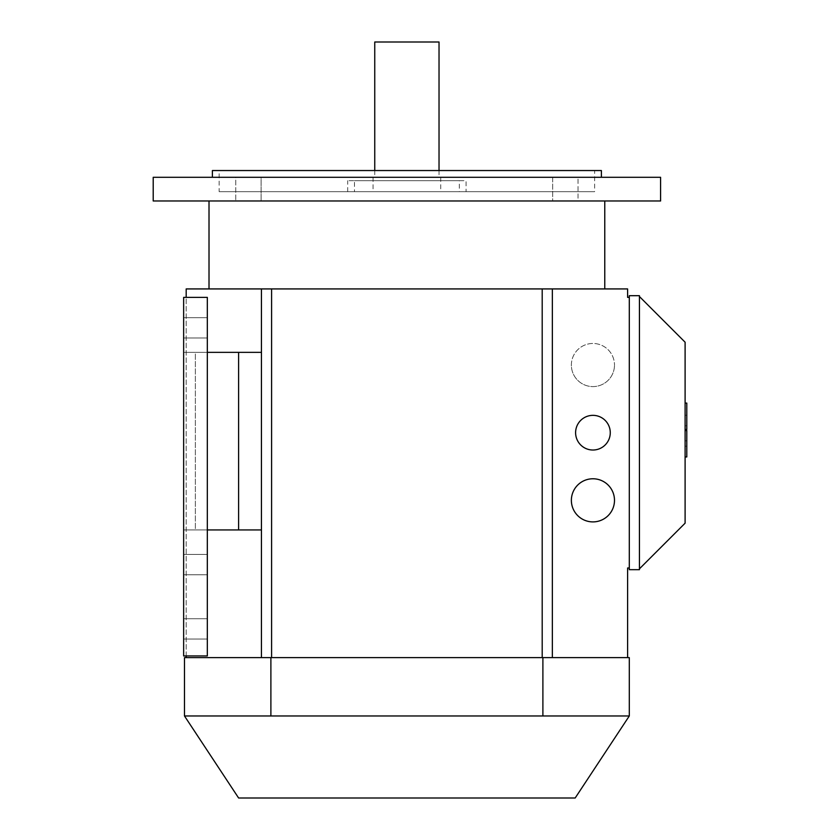 <?xml version="1.0" encoding="UTF-8"?>
<svg xmlns="http://www.w3.org/2000/svg" width="840" height="840" viewBox="0 0 840 840"><rect width="100%" height="100%" fill="white"/><g stroke="black" fill="none" stroke-linecap="round" stroke-linejoin="round"><path stroke-width="0.63" stroke-dasharray="4.2 3.15" d="M406.896 177.303L373.065 177.303L406.896 177.303M374.756 42L439.026 42M406.896 200.981L209.013 200.981L406.896 200.981M406.896 288.929L209.013 288.929L406.896 288.929M406.896 191.678L373.065 191.678L406.896 191.678M610.271 432.684A17.336 17.336 0 0 0 592.935 415.349A17.336 17.336 0 0 0 575.6 432.684A17.336 17.336 0 0 1 592.935 415.349A17.336 17.336 0 0 1 610.271 432.684A17.336 17.336 0 0 0 592.935 415.349A17.336 17.336 0 0 0 575.6 432.684A17.336 17.336 0 0 0 592.935 450.019A17.336 17.336 0 0 0 610.271 432.684A17.336 17.336 0 0 1 592.935 450.019A17.336 17.336 0 0 1 575.6 432.684A17.336 17.336 0 0 0 592.935 450.019A17.336 17.336 0 0 0 610.271 432.684M614.492 500.336A21.567 21.567 0 0 0 592.935 478.769A21.567 21.567 0 0 0 571.368 500.336A21.567 21.567 0 0 0 592.935 521.903A21.567 21.567 0 0 0 614.492 500.336M571.368 365.032A21.567 21.567 0 0 1 592.935 343.466A21.567 21.567 0 0 1 614.492 365.032A21.567 21.567 0 0 0 592.935 343.466A21.567 21.567 0 0 0 571.368 365.032A21.567 21.567 0 0 0 592.935 386.6A21.567 21.567 0 0 0 614.492 365.032A21.567 21.567 0 0 1 592.935 386.6A21.567 21.567 0 0 1 571.368 365.032M212.394 177.303L601.388 177.303L212.394 177.303M212.394 170.541L601.388 170.541M594.625 170.541L219.156 170.541L594.625 170.541L594.625 191.678L219.156 191.678L219.156 170.541M153.206 200.981L660.587 200.981M153.206 177.303L660.587 177.303M459.322 180.684L354.459 180.684L459.322 180.684L459.322 191.678L354.459 191.678L354.459 180.684M354.459 191.678L459.322 191.678M466.084 191.678L347.697 191.678L466.084 191.678L466.084 180.684L347.697 180.684L466.084 180.684M347.697 191.678L347.697 180.684M238.613 798L575.179 798M270.889 657.625L629.297 657.625L629.297 715.974L184.485 715.974L629.297 715.974L184.485 715.974L184.485 657.625L270.889 657.625L270.889 715.974M565.351 200.981L578.036 200.981L552.668 200.981L578.036 200.981L578.036 177.303L552.668 177.303L578.036 177.303L578.036 200.981L552.668 200.981L552.668 177.303L565.351 177.303L552.668 177.303L552.668 200.981L565.351 200.981M248.43 200.981L261.114 200.981L248.43 200.981M248.43 177.303L261.114 177.303L261.114 200.981L261.114 177.303L235.746 177.303L235.746 200.981L235.746 177.303L261.114 177.303L248.43 177.303M186.186 657.625L271.593 657.625L261.44 657.625L261.44 288.929L261.44 352.349L195.363 352.349L195.363 529.935L261.44 529.935L261.44 352.349L261.44 657.625L186.186 657.625L186.186 288.929L261.44 288.929L261.44 352.349L238.613 352.349L238.613 529.935L261.44 529.935L183.645 529.935L238.613 529.935M542.199 657.625L271.593 657.625L552.342 657.625L542.199 657.625L542.199 288.929L552.342 288.929L552.342 657.625L627.606 657.625L552.342 657.625L552.342 288.929L552.342 657.625M219.156 191.678L594.625 191.678M542.892 657.625L542.892 715.974M183.645 618.723L207.322 618.723L207.322 639.02L207.322 618.723L207.322 639.02L207.322 618.723L183.645 618.723L183.645 639.02L207.322 639.02L183.645 639.02L183.645 618.723L207.322 618.723L183.645 618.723L183.645 639.02L207.322 639.02L183.645 639.02L183.645 618.723M183.645 554.452L207.322 554.452L207.322 574.749L207.322 554.452L207.322 574.749L207.322 554.452L183.645 554.452L183.645 574.749L207.322 574.749L183.645 574.749L183.645 554.452L207.322 554.452L183.645 554.452L183.645 574.749L207.322 574.749L183.645 574.749L183.645 554.452M183.645 317.678L207.322 317.678L207.322 337.974L207.322 317.678L207.322 337.974L207.322 317.678L183.645 317.678L183.645 337.974L207.322 337.974L183.645 337.974L183.645 317.678L207.322 317.678L183.645 317.678L183.645 337.974L207.322 337.974L183.645 337.974L183.645 317.678M207.322 529.935L207.322 297.381L183.645 297.381L207.322 297.381L207.322 655.935L183.645 655.935L183.645 529.935L195.363 529.935L195.363 352.349L183.645 352.349L183.645 655.935L207.322 655.935L183.645 655.935L183.645 297.381L183.645 529.935L207.322 529.935L207.322 352.349L238.613 352.349M207.322 352.349L183.645 352.349L183.645 297.381L207.322 297.381L207.322 352.349L183.645 352.349L261.44 352.349M261.44 529.935L261.44 657.625M686.795 456.96L686.795 430.542L686.795 456.96L686.795 430.542L686.795 456.96L686.795 430.542L686.795 456.96L686.795 430.542L686.795 456.96L686.795 430.542L686.795 456.96L686.795 430.542L685.104 430.542L685.104 446.156L686.795 446.156L685.104 446.156L685.104 456.96L686.795 456.96L685.104 456.96L685.104 430.542L686.795 430.542L685.104 430.542L685.104 456.96L686.795 456.96L685.104 456.96L685.104 430.542L686.795 430.542L685.104 430.542L685.104 456.96L685.104 430.542L685.104 456.96L686.795 456.96L685.104 456.96L686.795 456.96L685.104 456.96L685.104 430.542L686.795 430.542L685.104 430.542L686.795 430.542L685.104 430.542L685.104 456.96L685.104 430.542L686.795 430.542L685.104 430.542L685.104 456.96L686.795 456.96M686.795 403.084L686.795 429.503L686.795 403.084L686.795 429.503L686.795 403.084L686.795 429.503L686.795 403.084L686.795 429.503L686.795 403.084L686.795 429.503L686.795 403.084L685.104 403.084L685.104 429.503L685.104 403.084L686.795 403.084L685.104 403.084L685.104 429.503L686.795 429.503L686.795 403.084L685.104 403.084L685.104 429.503L686.795 429.503L685.104 429.503L685.104 403.084L686.795 403.084L685.104 403.084L685.104 429.503L686.795 429.503L685.104 429.503L686.795 429.503L685.104 429.503L685.104 403.084L686.795 403.084L685.104 403.084L685.104 429.503L685.104 403.084L686.795 403.084L685.104 403.084L685.104 425.806L686.795 425.806L685.104 425.806L685.104 429.503L685.104 403.084L686.795 403.084M685.104 429.503L686.795 429.503L685.104 429.503L686.795 429.503L685.104 429.503L685.104 403.084M685.104 456.96L685.104 430.542M685.104 446.156L686.795 446.156L685.104 446.156M639.44 568.827L639.44 296.541L685.104 342.206L685.104 523.173L639.44 568.827L639.44 296.541M629.297 295.691L629.297 569.678L639.44 569.678L639.44 295.691L629.297 295.691M629.297 567.987L629.297 297.381L629.297 567.987L627.606 567.987L627.606 657.625M261.44 288.929L542.199 288.929M271.593 657.625L271.593 288.929M186.186 655.935L186.186 297.381M629.297 297.381L627.606 297.381L627.606 288.929L552.342 288.929M685.104 415.223L686.795 415.223L685.104 415.223M685.104 440.832L686.795 440.832L685.104 440.832M374.756 170.541L374.756 177.303M373.065 177.303L373.065 191.678M440.717 177.303L440.717 191.678M439.026 170.541L439.026 177.303"/><path stroke-width="1.26" d="M439.026 170.541L439.026 42L374.756 42L374.756 170.541M575.6 432.684A17.336 17.336 0 0 1 592.935 415.349A17.336 17.336 0 0 1 610.271 432.684A17.336 17.336 0 0 1 592.935 450.019A17.336 17.336 0 0 1 575.6 432.684M571.368 500.336A21.567 21.567 0 0 1 592.935 478.769A21.567 21.567 0 0 1 614.492 500.336A21.567 21.567 0 0 1 592.935 521.903A21.567 21.567 0 0 1 571.368 500.336M601.388 177.303L601.388 170.541L212.394 170.541L212.394 177.303M660.587 200.981L660.587 177.303L153.206 177.303L153.206 200.981L660.587 200.981M575.179 798L629.297 715.974L184.485 715.974L238.613 798L575.179 798M184.485 715.974L184.485 657.625L629.297 657.625L629.297 715.974M542.892 657.625L542.892 715.974M207.322 352.349L261.44 352.349M207.322 529.935L261.44 529.935M238.613 352.349L238.613 529.935M186.186 297.381L186.186 288.929L261.44 288.929L261.44 657.625M685.104 430.542L686.795 430.542L686.795 456.96L685.104 456.96M685.104 403.084L686.795 403.084L686.795 429.503L685.104 429.503M639.44 568.827L685.104 523.173L685.104 342.206L639.44 296.541M629.297 569.678L629.297 295.691L639.44 295.691L639.44 569.678L629.297 569.678M186.186 657.625L186.186 655.935M552.342 657.625L552.342 288.929L261.44 288.929M552.342 288.929L627.606 288.929L627.606 297.381L629.297 297.381M627.606 657.625L627.606 567.987L629.297 567.987M270.889 657.625L270.889 715.974M542.199 657.625L542.199 288.929M271.593 657.625L271.593 288.929M207.322 297.381L207.322 655.935L183.645 655.935L183.645 297.381L207.322 297.381M604.769 288.929L604.769 200.981M209.013 288.929L209.013 200.981"/></g></svg>
